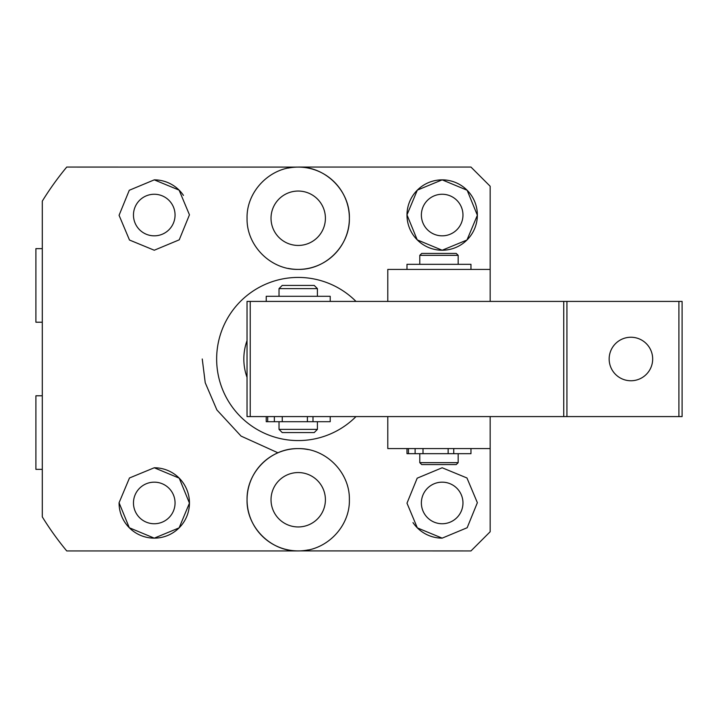<?xml version="1.0" encoding="UTF-8"?>
<svg xmlns="http://www.w3.org/2000/svg" width="718" height="718" viewBox="0 0 718 718"><rect width="100%" height="100%" fill="white"/><g stroke="black" fill="none" stroke-linecap="round" stroke-linejoin="round"><path stroke-width="1.08" d="M154.262 523.745A20.795 20.795 0 0 1 133.467 502.959A20.795 20.795 0 0 1 154.262 482.164A20.795 20.795 0 0 1 175.057 502.959A20.795 20.795 0 0 1 154.262 523.745M442.171 523.745A20.795 20.795 0 0 1 421.376 502.959A20.795 20.795 0 0 1 442.171 482.164A20.795 20.795 0 0 1 462.966 502.959A20.795 20.795 0 0 1 442.171 523.745M442.171 235.836A20.795 20.795 0 0 1 421.376 215.041A20.795 20.795 0 0 1 442.171 194.255A20.795 20.795 0 0 1 462.966 215.041A20.795 20.795 0 0 1 442.171 235.836M154.262 235.836A20.795 20.795 0 0 1 133.467 215.041A20.795 20.795 0 0 1 154.262 194.255A20.795 20.795 0 0 1 175.057 215.041A20.795 20.795 0 0 1 154.262 235.836M442.171 538.141L417.337 527.883L406.989 503.174L417.194 478.17L442.171 467.768L466.951 477.973L477.362 502.699L467.167 527.73L442.171 538.141A35.191 35.191 0 0 1 412.985 522.605M442.171 250.232L417.221 239.857L406.989 214.87L417.329 190.126L442.171 179.859L467.14 190.243L477.362 215.256L466.969 240.018L442.171 250.232A35.191 35.191 0 0 1 406.989 215.041A35.191 35.191 0 0 1 442.171 179.859A35.191 35.191 0 0 1 477.362 215.041A35.191 35.191 0 0 1 442.171 250.232M356.002 416.584A81.574 81.574 0 0 1 216.648 359A81.574 81.574 0 0 1 356.002 301.416M308.246 449.594A51.149 51.149 0 0 0 247.064 499.755A51.149 51.149 0 0 0 298.221 550.912C270.659 551.621 246.247 526.761 247.064 499.638C246.489 472.489 270.551 448.023 298.221 448.606C325.792 447.978 349.971 472.516 349.37 499.584C350.169 526.77 325.891 551.568 298.221 550.912L470.963 550.939L490.161 531.751L490.161 448.57L387.792 448.57L387.792 416.584M490.161 301.416L490.161 186.249L470.963 167.061L298.221 167.061C325.775 166.379 350.196 191.239 349.37 218.362C349.944 245.511 325.891 269.977 298.221 269.394C270.641 270.022 246.462 245.484 247.064 218.416C246.265 191.23 270.551 166.432 298.221 167.088A51.149 51.149 0 0 0 288.115 168.102M154.262 467.768A35.191 35.191 0 0 1 189.453 502.959A35.191 35.191 0 0 1 154.262 538.141L129.303 527.757L119.071 502.744L129.473 477.982L154.262 467.768L179.213 478.143L189.453 503.13L179.114 527.874L154.262 538.141A35.191 35.191 0 0 1 119.071 502.744M154.262 250.232L129.482 240.027L119.071 215.301L129.276 190.27L154.262 179.859L179.105 190.117L189.453 214.826L179.24 239.83L154.262 250.232M288.187 268.406A51.149 51.149 0 0 0 349.37 218.245A51.149 51.149 0 0 0 298.221 167.088L66.738 167.061A300.707 300.707 0 0 0 42.299 201.112L42.299 516.888A300.707 300.707 0 0 0 66.738 550.939L298.221 550.939A51.149 51.149 0 0 0 308.318 549.898M247.037 340.619A54.38 54.38 0 0 0 247.037 377.381M298.221 526.949A27.194 27.194 0 0 1 271.027 499.755A27.194 27.194 0 0 1 298.221 472.561A27.194 27.194 0 0 1 325.407 499.755A27.194 27.194 0 0 1 298.221 526.949M298.221 245.439A27.194 27.194 0 0 1 271.027 218.245A27.194 27.194 0 0 1 298.221 191.051A27.194 27.194 0 0 1 325.407 218.245A27.194 27.194 0 0 1 298.221 245.439M154.262 179.859A35.191 35.191 0 0 1 183.458 195.395M330.208 416.584L330.208 421.699L279.024 421.699L279.024 429.382L317.41 429.382L317.41 421.699M279.024 288.618L282.228 285.423L314.215 285.423L317.41 288.618L279.024 288.618L279.024 296.301M279.024 429.382L282.228 432.577L314.215 432.577L317.41 429.382M490.161 269.429L387.792 269.429L387.792 301.416M630.916 380.755A21.755 21.755 0 0 0 652.671 359A21.755 21.755 0 0 0 630.916 337.245A21.755 21.755 0 0 0 609.16 359A21.755 21.755 0 0 0 630.916 380.755M563.738 301.416L563.738 416.584L247.037 416.584L247.037 301.416L682.1 301.416L682.1 416.584L566.933 416.584L566.933 301.416M250.232 416.584L250.232 301.416M678.905 301.416L678.905 416.584M563.738 416.584L566.933 416.584M490.161 448.57L490.161 416.584M448.167 448.57L448.167 453.686L419.779 453.686L419.779 462.652L458.174 462.652L458.174 453.686M419.779 255.348L421.699 253.436L456.253 253.436L458.174 255.348L419.779 255.348L419.779 264.314M419.779 462.652L421.699 464.564L456.253 464.564L458.174 462.652M42.299 322.211L35.9 322.211L35.9 248.634L42.299 248.634M42.299 469.366L35.9 469.366L35.9 395.789L42.299 395.789M330.208 301.416L330.208 296.301L266.225 296.301L266.225 301.416M266.225 416.584L266.225 421.699L282.255 421.699L282.255 416.584M448.14 448.57L448.14 453.686L470.963 453.686L470.963 448.57M406.989 448.57L406.989 453.686L420.425 453.686M423.01 453.686L423.01 448.57M470.963 269.429L470.963 264.314L406.989 264.314L406.989 269.429M277.929 452.798L241.069 436.104L216.899 409.96L205.231 382.748L202.252 359M312.994 421.699L312.994 416.584M307.412 421.699L307.412 416.584L307.385 421.699M267.697 421.699L267.697 416.584M274.366 421.699L274.366 416.584M453.749 453.686L453.749 448.57M408.452 453.686L408.452 448.57M415.121 453.686L415.121 448.57M317.41 288.618L317.41 296.301M458.174 255.348L458.174 264.314"/></g></svg>
